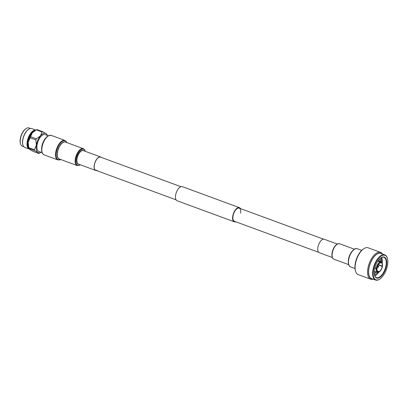 <?xml version="1.0" encoding="UTF-8"?>
<svg xmlns="http://www.w3.org/2000/svg" width="408" height="408" viewBox="0 0 408 408"><rect width="100%" height="100%" fill="white"/><g stroke="black" fill="none" stroke-linecap="round" stroke-linejoin="round"><path stroke-width="0.61" d="M318.673 252.292L234.391 221.284A7.002 3.325 -69.8 0 1 232.994 216.225A7.002 3.325 -69.8 0 1 239.226 208.141A7.002 3.325 -69.8 0 1 240.628 213.206M235.615 221.733A7.522 3.57 -69.8 0 1 234.212 221.774L177.103 200.761A7.522 3.57 -69.8 0 1 175.598 195.325A7.522 3.57 -69.8 0 1 182.294 186.645L239.404 207.657A7.522 3.57 -69.8 0 1 240.45 208.595M234.212 221.774A7.522 3.57 -69.8 0 1 232.708 216.337A7.522 3.57 -69.8 0 1 239.404 207.657M373.167 279.179A14.295 6.788 -69.8 0 1 370.668 279.189L358.25 274.62A14.295 6.788 -69.8 0 1 355.587 271.233L355.383 270.54A13.602 6.462 -69.8 0 1 355.195 263.93A13.602 6.462 -69.8 0 1 363.293 249.048L363.9 248.651A14.295 6.788 -69.8 0 1 368.118 247.794L380.542 252.363A14.295 6.788 -69.8 0 1 382.434 253.99M355.587 271.233A14.295 6.788 -69.8 0 1 355.388 264.292A14.295 6.788 -69.8 0 1 363.9 248.651M370.668 279.189A14.295 6.788 -69.8 0 1 367.812 268.862A14.295 6.788 -69.8 0 1 380.542 252.363M378.568 260.12L378.512 260.86M380.154 259.447L380.098 261.441M375.941 271.886L375.018 272.967M381.291 257.637L381.669 262.155M377.543 272.452L375.161 274.824M382.168 262.997A10.807 5.131 110.2 0 0 381.582 257.499M380.878 257.876A10.807 5.131 -69.8 0 1 381.74 257.438A10.807 5.131 -69.8 0 1 383.918 257.321A10.807 5.131 -69.8 0 1 385.652 267.179A10.807 5.131 -69.8 0 1 378.634 277.491A10.807 5.131 -69.8 0 1 376.457 277.603A10.807 5.131 -69.8 0 1 374.498 275.211M374.794 275.956A10.807 5.131 110.2 0 0 378.803 272.151M374.488 275.165L377.747 272.468M381.847 262.364L381.378 257.596M382.072 257.219A11.149 5.299 -69.8 0 1 386.555 265.164A11.149 5.299 -69.8 0 1 378.869 277.914A11.149 5.299 -69.8 0 1 374.549 275.39A11.149 5.299 -69.8 0 1 381.031 257.769A11.149 5.299 -69.8 0 1 382.072 257.219M378.848 272.039L378.894 271.718A4.753 2.259 -69.8 0 1 378.032 271.738A4.753 2.259 -69.8 0 1 377.058 268.459L376.87 268.535A5.1 2.422 -69.8 0 0 378.848 272.039L378.344 272.365A5.62 2.667 -69.8 0 1 377.303 272.391A5.62 2.667 -69.8 0 1 376.156 268.49L374.799 267.99M374.881 267.679L376.207 268.168A5.62 2.667 -69.8 0 1 379.955 261.941L377.813 261.156M387.6 264.746A13.071 6.212 110.2 0 0 387.416 258.397A13.071 6.212 110.2 0 0 380.164 256.81A13.071 6.212 110.2 0 0 373.345 270.387A13.071 6.212 110.2 0 0 379.817 279.052A13.071 6.212 110.2 0 0 387.6 264.746M387.365 258.228A13.418 6.375 110.2 0 0 387.314 258.05A13.418 6.375 110.2 0 0 384.82 254.867A13.418 6.375 110.2 0 0 372.871 270.356A13.418 6.375 110.2 0 0 375.554 280.056A13.418 6.375 110.2 0 0 379.517 279.25A13.418 6.375 110.2 0 0 379.67 279.149M377.89 261.038L380.144 261.87L380.501 262.507L380.281 262.767M380.45 262.829A4.753 2.259 -69.8 0 1 381.312 262.813A4.753 2.259 -69.8 0 1 382.286 266.087L382.475 266.016A5.1 2.422 -69.8 0 0 382.383 263.695L382.23 263.175A5.62 2.667 -69.8 0 0 381.184 261.844L378.119 260.717M378.451 264.675L382.286 266.087M382.281 266.067L382.24 266.409L378.277 264.95M382.24 266.409A4.753 2.259 -69.8 0 1 379.083 271.646L378.486 272.274M377.288 270.983L379.083 271.646M384.82 254.867L380.822 253.399A13.418 6.375 110.2 0 0 368.873 268.887A13.418 6.375 110.2 0 0 371.555 278.587L375.554 280.056M371.831 278.684A13.433 6.38 -69.8 0 1 368.852 268.887A13.433 6.38 -69.8 0 1 381.098 253.501M381.801 253.761A13.602 6.462 110.2 0 0 374.315 256.341A13.602 6.462 110.2 0 0 368.761 268.923A13.602 6.462 110.2 0 0 372.535 278.945M380.501 262.507A5.1 2.422 -69.8 0 1 382.383 263.695M382.429 266.332A5.1 2.422 -69.8 0 1 379.42 271.754A5.1 2.422 -69.8 0 1 379.032 271.968M376.207 268.168L377.109 268.138A4.753 2.259 -69.8 0 1 380.261 262.9L379.955 261.941M376.921 268.214A5.1 2.422 -69.8 0 1 380.312 262.579M378.894 271.718L377.385 271.162M376.278 268.173L377.058 268.459M380.144 261.87A5.62 2.667 -69.8 0 1 381.184 261.844M379.42 271.754L378.961 272.054A5.62 2.667 -69.8 0 1 378.532 272.289M376.87 268.535L376.156 268.49M374.213 271.621L374.462 271.345M378.655 260.911L378.67 259.993M374.228 273.579L376.048 271.927M380.246 261.497L379.965 258.606M374.197 271.917L374.661 271.417M378.853 260.987L378.853 259.769M374.243 273.773L376.247 271.998M380.44 261.569L380.185 258.738A9.557 4.539 110.2 0 0 380.093 258.488M380.185 258.738L380.134 258.458M337.273 244.03L324.263 239.246A7.176 3.407 110.2 0 0 317.873 247.523A7.176 3.407 110.2 0 0 319.311 252.71L332.316 257.499M28.621 148.114A9.685 4.6 -69.8 0 1 28.621 138.118A9.685 4.6 -69.8 0 1 35.098 130.509M29.111 148.981A10.027 4.763 -69.8 0 1 28.682 148.747A10.027 4.763 -69.8 0 1 28.31 137.649A10.027 4.763 -69.8 0 1 35.868 130.121M29.116 148.986L24.801 147.4A10.027 4.763 -69.8 0 1 24.281 147.13A10.027 4.763 -69.8 0 1 22.95 145.064A10.027 4.763 -69.8 0 1 28.8 129.152A10.027 4.763 -69.8 0 1 31.722 128.576L35.889 130.111M22.899 144.891A9.685 4.6 -69.8 0 1 22.843 144.723A9.685 4.6 -69.8 0 1 28.499 129.351A9.685 4.6 -69.8 0 1 28.647 129.254M23.761 146.656L22.328 146.125A9.685 4.6 -69.8 0 1 21.823 145.865A9.685 4.6 -69.8 0 1 20.538 143.871A9.685 4.6 -69.8 0 1 26.194 128.5A9.685 4.6 -69.8 0 1 29.014 127.944L30.452 128.474M20.538 143.871L20.4 143.417A9.236 4.386 -69.8 0 1 25.791 128.76L26.194 128.5M41.152 152.311A10.333 4.906 -69.8 0 1 40.897 152.449A10.333 4.906 -69.8 0 1 37.888 152.454A10.333 4.906 -69.8 0 1 36.358 145.268A10.333 4.906 -69.8 0 1 40.458 135.849L42.08 131.957L42.733 131.702L46.089 133.62A10.333 4.906 -69.8 0 1 47.257 135.16A10.333 4.906 -69.8 0 1 47.364 135.436M46.956 134.625L46.089 133.62A10.333 4.906 110.2 0 0 40.458 135.849L36.343 138.822L35.868 139.913L30.166 137.817L28.162 142.254A10.333 4.906 -69.8 0 1 32.268 132.835A10.333 4.906 -69.8 0 1 34.889 130.611L36.383 129.861L32.268 132.835L30.166 137.817M40.897 152.449L38.75 153.459L37.888 152.454L34.527 150.537L34.348 149.7L36.358 145.268L35.868 139.913M28.835 148.624L28.529 147.9A10.333 4.906 -69.8 0 1 28.162 142.254L28.84 148.639M34.527 150.537L28.83 148.441L29.692 149.44L33.053 151.363L38.75 153.459M42.733 131.702L37.036 129.606L36.383 129.861L42.08 131.957M30.646 136.726L36.343 138.822M28.652 147.604L34.348 149.7M97.14 170.197A7.002 3.325 -69.8 0 1 95.727 170.269A7.002 3.325 -69.8 0 1 94.605 163.883A7.002 3.325 -69.8 0 1 99.149 157.202A7.002 3.325 -69.8 0 1 100.562 157.126L180.892 186.68M96.426 170.529A7.176 3.407 -69.8 0 1 95.666 170.432A7.176 3.407 -69.8 0 1 94.518 163.889A7.176 3.407 -69.8 0 1 99.175 157.039A7.176 3.407 -69.8 0 1 100.623 156.963A7.176 3.407 -69.8 0 1 101.261 157.386M42.106 152.658L38.882 151.475A8.991 4.269 -69.8 0 1 37.444 143.274A8.991 4.269 -69.8 0 1 43.279 134.696A8.991 4.269 -69.8 0 1 45.094 134.599L48.312 135.787M378.15 267.265A0.561 0.265 -69.8 0 1 378.058 267.276A0.561 0.265 -69.8 0 1 377.925 266.863A0.561 0.265 -69.8 0 1 378.313 266.22A0.561 0.265 -69.8 0 1 378.445 266.225L377.813 265.858M350.589 266.888C348.769 266.317 348.044 263.92 348.422 259.702C349.207 253.46 354.394 247.192 357.275 248.717A9.68 4.6 110.2 0 0 348.651 259.891A9.68 4.6 110.2 0 0 350.589 266.888L355.011 268.515M354.766 249.084A9.262 4.401 110.2 0 0 348.463 259.646M333.912 259.207C332.265 258.529 331.643 256.484 332.035 253.067C333.525 246.779 336.044 243.678 339.594 243.76A8.231 3.907 110.2 0 0 332.265 253.261A8.231 3.907 110.2 0 0 333.912 259.207L348.646 264.629M337.661 243.969A7.864 3.733 110.2 0 0 332.056 253.031M95.666 170.432L78.428 164.087A7.176 3.407 -69.8 0 1 77.275 157.544A7.176 3.407 -69.8 0 1 81.937 150.7A7.176 3.407 -69.8 0 1 83.385 150.623L100.623 156.963M78.943 164.276A7.324 3.478 -69.8 0 1 76.898 158.197A7.324 3.478 -69.8 0 1 81.814 150.506A7.324 3.478 -69.8 0 1 83.895 150.812M80.213 164.745A8.543 4.06 -69.8 0 1 79.392 165.179A8.543 4.06 -69.8 0 1 75.965 159.095A8.543 4.06 -69.8 0 1 81.85 149.323A8.543 4.06 -69.8 0 1 85.165 151.281M81.488 148.752A8.991 4.269 -69.8 0 1 83.303 148.66L65.474 142.101A8.991 4.269 -69.8 0 0 63.663 142.193A8.991 4.269 -69.8 0 0 57.824 150.776A8.991 4.269 -69.8 0 0 59.267 158.972L77.092 165.531A8.991 4.269 -69.8 0 1 75.653 157.335A8.991 4.269 -69.8 0 1 81.488 148.752M59.701 159.135A9.078 4.309 -69.8 0 1 57.513 151.327A9.078 4.309 -69.8 0 1 63.551 142.071A9.078 4.309 -69.8 0 1 65.907 142.259M60.715 159.508A10.113 4.804 -69.8 0 1 60.302 159.696A10.113 4.804 -69.8 0 1 56.238 152.49A10.113 4.804 -69.8 0 1 63.204 140.923A10.113 4.804 -69.8 0 1 66.922 142.632M60.751 159.518L57.803 159.911A10.373 4.927 -69.8 0 1 56.136 150.445A10.373 4.927 -69.8 0 1 62.873 140.546A10.373 4.927 -69.8 0 1 64.964 140.439L51.26 135.395L48.904 135.507C47.246 136.211 45.722 137.736 44.334 140.077A10.113 4.804 -69.8 0 1 48.761 135.609M57.803 159.911L44.1 154.867A10.373 4.927 -69.8 0 1 42.432 145.406A10.373 4.927 -69.8 0 1 49.169 135.507A10.373 4.927 -69.8 0 1 51.26 135.395M44.1 154.867C41.361 152.969 42.361 152.674 41.738 151.251L41.917 146.446A9.078 4.309 -69.8 0 1 44.146 140.398L44.334 140.077A10.113 4.804 -69.8 0 0 41.856 146.814A10.113 4.804 -69.8 0 0 42.712 153.668M41.621 148.838A8.991 4.269 -69.8 0 1 45.472 138.383M239.226 208.141L323.508 239.149M95.727 170.269L176.057 199.823M377.339 267.143L378.058 267.276L378.65 266.735L378.445 266.225M377.303 272.391L374.238 271.264M387.416 258.397L387.314 258.05M379.817 279.052L379.517 279.25M357.275 248.717L361.697 250.344M339.594 243.76L354.328 249.181M22.843 144.723L22.95 145.064M28.499 129.351L28.8 129.152M47.257 135.16L46.94 134.421M77.092 165.531L79.172 165.439L80.325 164.786M85.277 151.322L84.665 149.802L83.303 148.66M66.958 142.647L66.422 141.612L64.964 140.439"/></g></svg>
